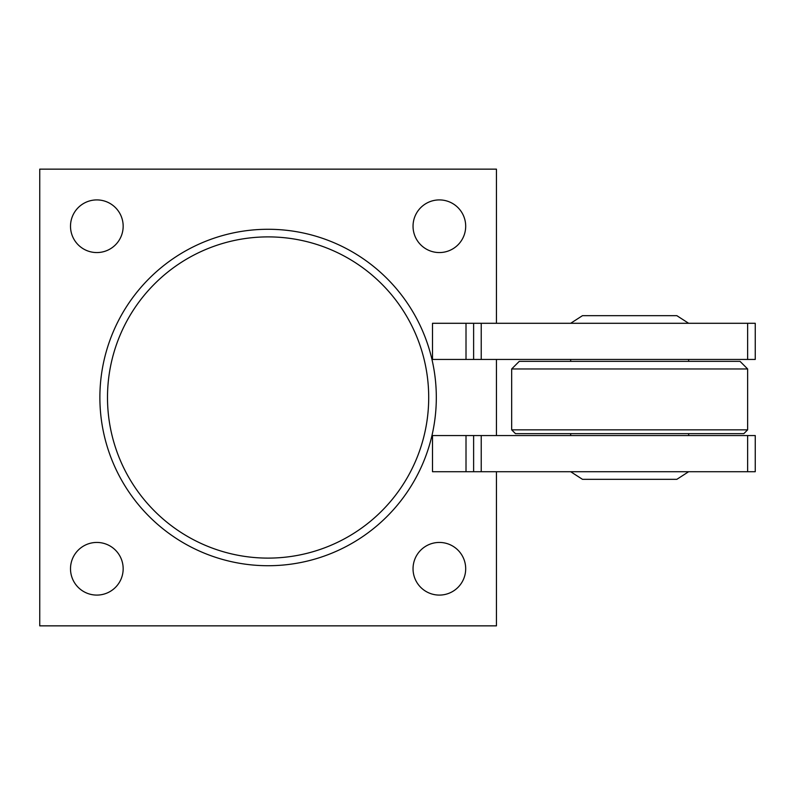 <?xml version="1.0" encoding="UTF-8"?>
<svg xmlns="http://www.w3.org/2000/svg" width="795" height="795" viewBox="0 0 795 795"><rect width="100%" height="100%" fill="white"/><g stroke="black" fill="none" stroke-linecap="round" stroke-linejoin="round"><path stroke-width="1.19" d="M99.882 397.5A168.222 168.222 0 0 0 268.104 565.722A168.222 168.222 0 0 0 436.316 397.5A168.222 168.222 0 0 0 268.104 229.278A168.222 168.222 0 0 0 99.882 397.5A168.222 168.222 0 0 0 268.104 565.722A168.222 168.222 0 0 0 436.316 397.5A168.222 168.222 0 0 0 268.104 229.278M439.367 542.438A26.324 26.324 0 0 1 465.691 568.763A26.324 26.324 0 0 1 439.367 595.087A26.324 26.324 0 0 1 413.042 568.763A26.324 26.324 0 0 1 439.367 542.438M96.841 542.438A26.324 26.324 0 0 1 123.165 568.763A26.324 26.324 0 0 1 96.841 595.087A26.324 26.324 0 0 1 70.507 568.763A26.324 26.324 0 0 1 96.841 542.438M439.367 199.913A26.324 26.324 0 0 1 465.691 226.237A26.324 26.324 0 0 1 439.367 252.562A26.324 26.324 0 0 1 413.042 226.237A26.324 26.324 0 0 1 439.367 199.913M96.841 199.913A26.324 26.324 0 0 1 123.165 226.237A26.324 26.324 0 0 1 96.841 252.562A26.324 26.324 0 0 1 70.507 226.237A26.324 26.324 0 0 1 96.841 199.913M511.672 368.959L519.284 361.347L740.026 361.347L747.638 368.959L511.672 368.959L511.672 429.847L747.638 429.847L743.832 433.653L515.478 433.653L511.672 429.847M688.649 471.713L676.853 479.325L582.467 479.325L570.671 471.713M570.671 323.287L582.467 315.675L676.853 315.675L688.649 323.287M496.448 359.439L496.448 435.561M496.448 471.713L496.448 625.854L39.75 625.854L39.75 169.146L496.448 169.146L496.448 323.287M755.25 471.713L432.51 471.713L432.51 435.561L755.25 435.561L755.25 471.713M747.638 471.713L747.638 435.561M481.233 471.713L481.233 435.561M473.621 471.713L473.621 435.561M755.25 359.439L432.51 359.439L432.51 323.287L755.25 323.287L755.25 359.439M747.638 359.439L747.638 323.287M481.233 359.439L481.233 323.287M473.621 359.439L473.621 323.287M107.494 397.5A160.61 160.61 0 0 0 268.104 558.11A160.61 160.61 0 0 0 428.704 397.5A160.61 160.61 0 0 0 268.104 236.89A160.61 160.61 0 0 0 107.494 397.5M466.009 471.713L466.009 435.561M466.009 359.439L466.009 323.287M570.671 433.653L570.671 435.561M570.671 359.439L570.671 361.347M688.649 359.439L688.649 361.347M688.649 433.653L688.649 435.561M747.638 368.959L747.638 429.847"/></g></svg>
